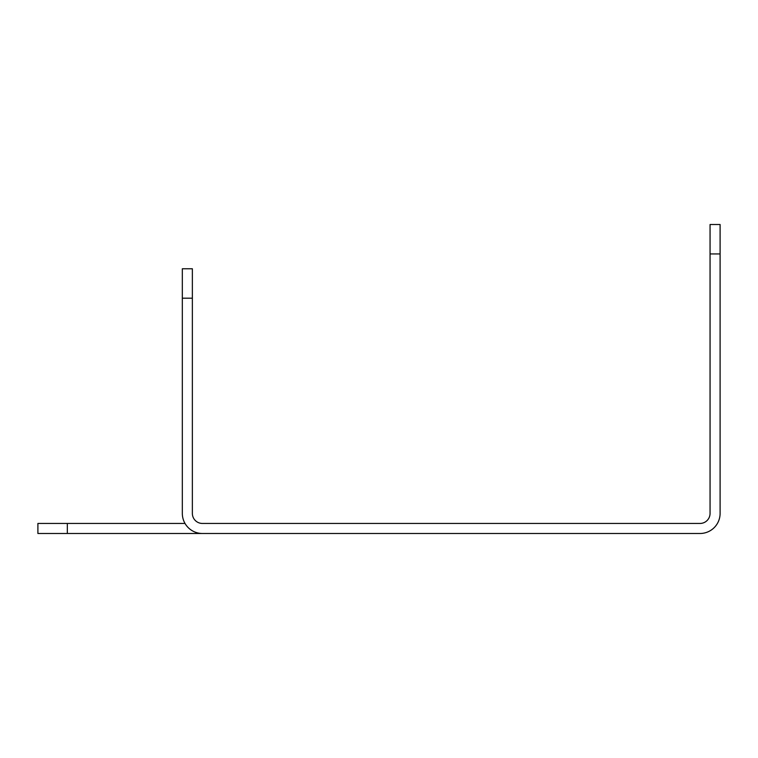 <?xml version="1.0" encoding="UTF-8"?>
<svg xmlns="http://www.w3.org/2000/svg" width="758" height="758" viewBox="0 0 758 758"><rect width="100%" height="100%" fill="white"/><g stroke="black" fill="none" stroke-linecap="round" stroke-linejoin="round"><path stroke-width="1.14" d="M201.865 533.48L202.405 533.49A20.087 20.087 0 0 1 182.327 513.403L182.327 268.768L192.361 268.768L192.361 513.403A10.043 10.043 0 0 0 202.405 523.446L700.013 523.446A10.043 10.043 0 0 0 710.057 513.403L710.057 224.51L720.1 224.51L720.1 513.403A20.087 20.087 0 0 1 700.013 533.49L37.9 533.49L37.9 523.446L185.018 523.446M710.057 253.939L720.1 253.939M182.327 298.197L192.361 298.197M67.329 533.49L67.329 523.446"/></g></svg>
